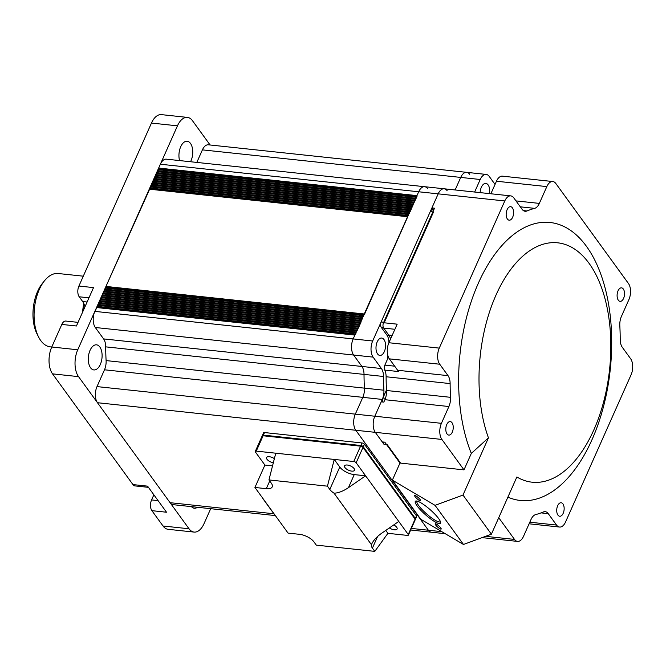 <?xml version="1.0" encoding="UTF-8"?>
<svg xmlns="http://www.w3.org/2000/svg" width="666" height="666" viewBox="0 0 666 666"><rect width="100%" height="100%" fill="white"/><g stroke="black" fill="none" stroke-linecap="round" stroke-linejoin="round"><path stroke-width="1" d="M416.999 196.42L416.974 195.613L158.658 168.065L158.641 169.788M158.25 169.83L157.784 171.711M157.401 171.753L156.935 173.626M156.543 173.668L156.077 175.549M155.686 175.591L155.22 177.464M154.837 177.506L154.37 179.387M153.979 179.429L153.513 181.302M153.13 181.343L152.656 183.225M152.273 183.267L151.806 185.14M151.415 185.19L150.949 187.063M150.566 187.104L150.091 188.986M105.944 288.153L105.961 286.43L149.708 189.027M105.086 290.076L105.553 288.195M104.229 291.991L104.695 290.118M103.38 293.914L103.846 292.033M102.522 295.829L102.989 293.956M101.665 297.752L102.131 295.87M100.816 299.675L101.282 297.794M99.958 301.59L100.424 299.717M99.101 303.513L99.575 301.631M98.252 305.428L98.718 303.554M97.394 307.351L97.86 305.469M275.349 515.584L173.118 504.678A11.647 6.294 -83.9 0 1 170.08 502.688L97.469 402.714A11.647 6.294 -83.9 0 1 97.003 386.596L104.487 369.796A11.647 6.294 96.1 0 0 106.102 360.589A155.32 83.908 -83.9 0 1 105.703 346.853A11.647 6.294 96.1 0 0 103.596 338.911L95.313 327.497A11.647 6.294 -83.9 0 1 94.847 311.38L97.011 307.392M411.372 528.421L428.396 530.236A11.647 6.294 96.1 0 0 431.435 532.226A11.647 6.294 -83.9 0 1 428.396 530.236L355.786 430.261A11.647 6.294 -83.9 0 1 355.319 414.144A11.647 6.294 96.1 0 0 355.786 430.261L97.469 402.714M97.003 386.596L355.319 414.144L362.804 397.344A11.647 6.294 96.1 0 0 364.41 388.136A11.647 6.294 -83.9 0 1 362.804 397.344L104.487 369.796M106.102 360.589L364.41 388.136A155.32 83.908 -83.9 0 1 364.019 374.4A11.647 6.294 96.1 0 0 361.913 366.458A11.647 6.294 -83.9 0 1 364.019 374.4L105.703 346.853M103.596 338.911L361.913 366.458L353.621 355.045A11.647 6.294 -83.9 0 1 353.163 338.927A11.647 6.294 96.1 0 0 353.621 355.045L95.313 327.497M94.847 311.38L353.163 338.927L354.87 335.09L96.553 307.542M356.027 332.917L355.752 333.974M356.876 331.002L356.601 332.059M357.734 329.079L357.459 330.136M358.591 327.164L358.316 328.221M359.44 325.241L359.165 326.298M360.298 323.318L360.023 324.384M361.155 321.403L360.88 322.461M362.004 319.48L361.73 320.537M362.862 317.565L362.587 318.623M363.719 315.642L363.445 316.7M407.867 216.475L364.294 314.785M408.449 215.609L408.724 214.552M409.307 213.694L409.582 212.629M410.156 211.771L410.431 210.714M411.014 209.857L411.288 208.791M411.871 207.934L412.146 206.876M412.72 206.01L412.995 204.953M413.578 204.096L413.852 203.038M414.435 202.173L414.71 201.115M415.284 200.258L415.559 199.201M416.142 198.335L416.416 197.278M158.658 168.065L160.364 164.227A11.647 6.294 -83.9 0 1 166.334 159.166L424.65 186.705A11.647 6.294 96.1 0 0 418.681 191.775A11.647 6.294 -83.9 0 1 424.65 186.705L444.147 188.786A11.647 6.294 -83.9 0 1 447.186 190.776M416.974 195.613L418.681 191.775L160.364 164.227M427.689 188.694A11.647 6.294 96.1 0 0 424.65 186.705M486.188 174.425A11.647 6.294 -83.9 0 0 480.219 179.495L460.722 177.414L455.136 189.96L460.722 177.414A11.647 6.294 -83.9 0 1 466.691 172.352A11.647 6.294 96.1 0 0 460.722 177.414L202.406 149.867A11.647 6.294 -83.9 0 1 208.375 144.805L486.188 174.425A11.647 6.294 -83.9 0 1 489.227 176.415L495.038 184.424M196.82 162.412L202.406 149.867M469.73 174.334A11.647 6.294 96.1 0 0 466.691 172.352M82.509 312.337A135.131 73.002 -83.9 0 1 83.683 303.255M83.858 303.638A135.906 73.418 96.1 0 0 82.825 311.638M190.543 161.746A12.621 6.818 96.1 0 0 190.976 160.856A12.621 6.818 96.1 0 0 192.399 148.227A12.621 6.818 96.1 0 0 187.179 141.242A12.621 6.818 96.1 0 0 180.711 146.728A12.621 6.818 96.1 0 0 179.57 160.573M100.325 364.444A12.621 6.818 96.1 0 0 101.756 351.815A12.621 6.818 96.1 0 0 96.537 344.83A12.621 6.818 96.1 0 0 90.068 350.316A12.621 6.818 96.1 0 0 88.645 362.937A12.621 6.818 96.1 0 0 93.856 369.93A12.621 6.818 96.1 0 0 100.325 364.444M191.458 506.635A12.621 6.818 96.1 0 0 194.314 508.241A12.621 6.818 96.1 0 0 197.444 507.276M210.106 144.988L192.474 120.704A19.414 10.489 96.1 0 0 187.412 117.399A19.414 10.489 96.1 0 0 177.456 125.832L77.756 349.775A19.414 10.489 96.1 0 0 78.53 376.631L189.019 528.771A19.414 10.489 96.1 0 0 194.081 532.084A19.414 10.489 96.1 0 0 204.037 523.643L210.697 508.682M194.081 532.084L168.09 529.312A19.414 10.489 -83.9 0 1 163.028 525.998L151.89 510.664A7.767 4.196 -83.9 0 1 151.582 499.925L158.083 500.616M148.443 487.346L134.973 485.914A7.767 4.196 -83.9 0 1 132.95 484.59L52.531 373.859A19.414 10.489 -83.9 0 1 51.765 347.003L61.813 324.434A7.767 4.196 -83.9 0 1 65.792 321.054L78.047 322.361M153.863 494.805L151.582 499.925M132.95 484.59L147.569 486.147L166.517 512.229L151.89 510.664M88.969 297.827L79.212 296.786A7.767 4.196 -83.9 0 1 78.904 286.039L151.465 123.06A19.414 10.489 -83.9 0 1 161.413 114.627L187.412 117.399M79.212 296.786L82.667 301.548A15.534 8.392 -83.9 0 1 84.923 306.926M78.904 286.039L93.523 287.604L76.432 325.99L61.813 324.434M38.561 336.954L36.963 333.791A33.009 17.832 -83.9 0 1 42.333 283.466L44.555 280.702A36.888 19.93 96.1 0 0 38.561 336.954A36.888 19.93 96.1 0 0 40.751 340.576A36.888 19.93 96.1 0 0 50.366 346.869L51.757 347.019M83.292 276.182L58.192 273.51A36.888 19.93 96.1 0 0 44.555 280.702M462.987 495.063L491.4 534.182L516.866 476.973A120.371 65.027 96.1 0 0 593.847 429.886A120.371 65.027 96.1 0 0 589.069 263.336A120.371 65.027 96.1 0 0 495.979 295.13A120.371 65.027 96.1 0 0 488.453 437.845L462.987 495.063L435.065 505.352L392.366 480.136L399.975 463.045L384.823 442.182L382.226 441.908L375.283 432.342A11.647 6.294 -83.9 0 1 374.816 416.225L381.227 401.831L383.824 402.106L384.898 399.7A11.647 6.294 96.1 0 0 386.505 390.492L450.516 397.319A11.647 6.294 -83.9 0 1 448.901 406.526L441.425 423.326A11.647 6.294 96.1 0 0 441.891 439.443L463.986 469.871L399.975 463.045M507.892 497.127A139.785 75.516 96.1 0 0 591.991 439.71A139.785 75.516 96.1 0 0 586.438 246.303A139.785 75.516 96.1 0 0 478.338 283.225A139.785 75.516 96.1 0 0 471.312 453.421L488.453 437.845M417.124 505.927A16.7 3.455 41.3 0 1 416.133 500.99A16.7 3.455 41.3 0 1 426.848 506.926A16.7 3.455 41.3 0 1 438.719 518.681A16.7 3.455 41.3 0 1 440.667 522.519A16.7 3.455 41.3 0 1 431.66 519.663A16.7 3.455 41.3 0 1 417.124 505.927M417.099 501.107A15.534 3.213 -138.7 0 0 416.999 501.207A15.534 3.213 -138.7 0 0 418.631 505.511A15.534 3.213 -138.7 0 0 430.927 517.407A15.534 3.213 -138.7 0 0 440.351 521.694A15.534 3.213 -138.7 0 0 440.426 521.578M420.238 499.7A3.979 0.824 -138.7 0 0 417.082 496.653A3.979 0.824 -138.7 0 0 414.668 495.554A3.979 0.824 -138.7 0 0 415.085 496.653A3.979 0.824 -138.7 0 0 418.24 499.7A3.979 0.824 -138.7 0 0 420.654 500.799A3.979 0.824 -138.7 0 0 420.238 499.7M440.759 527.955A3.979 0.824 -138.7 0 0 437.604 524.908A3.979 0.824 -138.7 0 0 435.189 523.809A3.979 0.824 -138.7 0 0 435.606 524.908A3.979 0.824 -138.7 0 0 438.761 527.955A3.979 0.824 -138.7 0 0 441.175 529.054A3.979 0.824 -138.7 0 0 440.759 527.955M623.301 289.002A6.793 3.671 96.1 0 0 621.536 287.845A6.793 3.671 96.1 0 0 617.49 292.424A6.793 3.671 96.1 0 0 618.323 300.2A6.793 3.671 96.1 0 0 620.096 301.357A6.793 3.671 96.1 0 0 624.142 296.778A6.793 3.671 96.1 0 0 623.301 289.002M512.387 207.834A6.793 3.671 96.1 0 0 510.614 206.676A6.793 3.671 96.1 0 0 506.568 211.255A6.793 3.671 96.1 0 0 507.4 219.031A6.793 3.671 96.1 0 0 509.174 220.188A6.793 3.671 96.1 0 0 513.22 215.609A6.793 3.671 96.1 0 0 512.387 207.834M452.014 422.735A6.793 3.671 96.1 0 0 450.241 421.578A6.793 3.671 96.1 0 0 446.195 426.165A6.793 3.671 96.1 0 0 447.028 433.932A6.793 3.671 96.1 0 0 448.801 435.089A6.793 3.671 96.1 0 0 452.847 430.511A6.793 3.671 96.1 0 0 452.014 422.735M562.928 503.904A6.793 3.671 96.1 0 0 561.155 502.747A6.793 3.671 96.1 0 0 557.109 507.325A6.793 3.671 96.1 0 0 557.942 515.101A6.793 3.671 96.1 0 0 559.715 516.258A6.793 3.671 96.1 0 0 563.761 511.679A6.793 3.671 96.1 0 0 562.928 503.904M498.726 517.707L514.502 539.418A11.647 6.294 96.1 0 0 517.54 541.408A11.647 6.294 96.1 0 0 523.509 536.346L530.985 519.547A11.647 6.294 -83.9 0 1 535.68 514.585A155.32 83.908 96.1 0 0 543.364 511.963A11.647 6.294 -83.9 0 1 545.213 511.663A11.647 6.294 -83.9 0 1 548.251 513.653L556.535 525.058A11.647 6.294 96.1 0 0 559.573 527.047A11.647 6.294 96.1 0 0 565.551 521.986L631.068 374.825A11.647 6.294 96.1 0 0 630.602 358.708L622.31 347.294A11.647 6.294 -83.9 0 1 620.212 339.36A155.32 83.908 96.1 0 0 619.813 325.616A11.647 6.294 -83.9 0 1 621.428 316.408L628.904 299.608A11.647 6.294 96.1 0 0 628.446 283.491L555.835 183.516A11.647 6.294 96.1 0 0 552.797 181.535A11.647 6.294 96.1 0 0 546.828 186.597L539.343 203.396A11.647 6.294 -83.9 0 1 534.648 208.358A155.32 83.908 96.1 0 0 526.972 210.98A11.647 6.294 -83.9 0 1 525.124 211.272A11.647 6.294 -83.9 0 1 522.086 209.291L513.794 197.877A11.647 6.294 96.1 0 0 510.755 195.887A11.647 6.294 96.1 0 0 504.786 200.957L439.269 348.11A11.647 6.294 96.1 0 0 439.727 364.227L448.018 375.641A11.647 6.294 -83.9 0 1 450.124 383.583A155.32 83.908 96.1 0 0 450.516 397.319M491.4 534.182L463.478 544.472L435.065 505.352M463.478 544.472L420.779 519.255L392.366 480.136M433.458 210.065L431.909 207.925L434.507 208.208L383.524 322.719L397.169 324.167L388.902 342.74A11.647 6.294 -83.9 0 0 389.369 358.857L397.652 370.271A11.647 6.294 -83.9 0 1 398.41 371.536L384.757 370.08A3.879 2.098 -83.9 0 1 384.856 365.126L394.68 366.175M490.875 193.773L496.461 181.227A11.647 6.294 -83.9 0 1 502.43 176.157L552.797 181.535M431.909 207.925L438.178 193.848A11.647 6.294 -83.9 0 1 444.147 188.786A11.647 6.294 -83.9 0 0 438.178 193.848L372.66 341.009A11.647 6.294 -83.9 0 0 373.118 357.126L381.41 368.539A11.647 6.294 -83.9 0 1 383.516 376.481A155.32 83.908 96.1 0 0 383.907 390.218A11.647 6.294 -83.9 0 1 382.292 399.425L374.816 416.225A11.647 6.294 -83.9 0 0 375.283 432.342L384.049 444.413A3.879 2.098 -83.9 0 1 383.35 442.024M388.411 357.142L384.856 365.126M394.896 329.287L383.683 328.088L388.711 335.023A14.56 7.867 -83.9 0 1 390.559 339.019M383.683 328.088A3.879 2.098 -83.9 0 1 383.524 322.719M450.124 383.583L386.114 376.756A11.647 6.294 96.1 0 0 384.757 370.08M386.114 376.756A155.32 83.908 96.1 0 0 386.505 390.492M463.986 469.871L471.312 453.421M262.121 436.055L263.545 432.858A1.94 0.841 24 0 1 264.527 432.559L263.103 435.764A1.94 0.841 -156 0 0 262.121 436.055A1.94 0.841 -156 0 0 262.271 436.671M262.271 497.569A19.414 10.489 96.1 0 0 263.203 499.059L272.677 512.104A19.414 10.489 96.1 0 0 273.726 513.344M415.085 519.139L416.508 515.942A1.94 0.841 24 0 1 416.658 516.558L415.234 519.755A1.94 0.841 -156 0 0 415.085 519.139L362.995 447.419A1.94 0.841 -156 0 0 360.581 446.153L263.103 435.764M360.581 446.153L362.004 442.957A1.94 0.841 24 0 1 364.419 444.214L362.995 447.419M416.508 515.942L364.419 444.214M362.004 442.957L264.527 432.559M344.971 467.59A5.436 2.348 24 0 1 344.555 465.867A5.436 2.348 24 0 1 348.859 465.343A5.436 2.348 24 0 1 354.071 468.564A5.436 2.348 24 0 1 354.487 470.288A5.436 2.348 24 0 1 350.183 470.812A5.436 2.348 24 0 1 344.971 467.59M393.739 524.925A5.436 2.348 24 0 1 396.686 527.247A5.436 2.348 24 0 1 397.103 528.971A5.436 2.348 24 0 1 389.394 527.922M273.326 462.745A5.436 2.348 24 0 1 266.991 459.274A5.436 2.348 24 0 1 266.575 457.55A5.436 2.348 24 0 1 274.367 458.658M385.797 530.402L387.92 533.324L374.791 551.373L316.3 545.138L313.936 541.874A11.647 5.037 -156 0 0 299.45 534.315L288.078 533.108L254.928 487.462L266.3 488.678A11.647 5.037 -156 0 0 272.211 486.896A11.647 5.037 -156 0 0 271.32 483.2L268.947 479.936L275.766 453.196L256.268 451.115A1.94 0.841 24 0 0 255.286 451.415A1.94 0.841 24 0 0 255.428 452.031L264.901 465.068L272.527 465.884M371.686 544.047L371.428 544.68C373.068 540.742 376.448 536.946 381.585 533.3L398.776 521.453L365.626 475.815L348.443 487.662C343.206 491.167 338.403 493.015 334.049 493.206L371.428 544.68A11.647 5.037 -156 0 0 372.419 548.118L374.791 551.373M398.776 521.453L408.25 534.49A1.94 0.841 24 0 1 408.4 535.106A1.94 0.841 24 0 1 407.409 535.406L387.92 533.324M408.25 534.49L415.368 518.498A1.94 0.841 24 0 1 415.517 519.114L408.4 535.106M275.766 453.196L334.249 459.432L339.777 467.041L329.803 489.435L327.439 486.172L334.249 459.432L353.746 461.513A1.94 0.841 24 0 1 356.16 462.77L365.626 475.815L354.254 474.6L348.443 487.662M255.286 451.415L262.404 435.414A1.94 0.841 24 0 1 263.386 435.123L360.864 445.512A1.94 0.841 24 0 1 363.278 446.778L356.16 462.77M329.803 489.435A11.647 5.037 -156 0 0 334.049 493.206M339.777 467.041A11.647 5.037 -156 0 0 354.254 474.6M327.439 486.172L268.947 479.936M254.928 487.462L264.901 465.068M415.368 518.498L363.278 446.778M382.492 401.964A3.879 2.098 -83.9 0 1 382.917 398.027L385.731 391.708A11.647 6.294 96.1 0 0 386.471 389.735M387.704 358.724A148.526 80.236 -83.9 0 1 387.903 355.711M388.952 342.64A11.647 6.294 96.1 0 0 386.846 335.031L388.877 335.248M383.391 327.589L381.277 327.364L386.846 335.031M381.277 327.364A3.879 2.098 -83.9 0 1 381.127 321.994L430.261 211.621A3.879 2.098 -83.9 0 1 432.259 209.932L433.674 210.081M381.127 321.994L384.374 322.336L433.516 211.971L430.261 211.621M400.624 463.111L387.296 444.763L384.049 444.413M377.222 341.849A8.733 4.72 -83.9 0 1 381.701 338.053A8.733 4.72 -83.9 0 1 385.314 342.89A8.733 4.72 -83.9 0 1 384.324 351.631A8.733 4.72 -83.9 0 1 379.845 355.428A8.733 4.72 -83.9 0 1 376.232 350.591A8.733 4.72 -83.9 0 1 377.222 341.849M480.153 192.624A8.733 4.72 -83.9 0 1 481.368 187.221A8.733 4.72 -83.9 0 1 485.847 183.425A8.733 4.72 -83.9 0 1 489.477 193.623M441.799 531.668L428.396 530.236L355.786 430.261L441.891 439.443M441.425 423.326L355.319 414.144L362.804 397.344L382.292 399.425M383.907 390.218L364.41 388.136A155.32 83.908 -83.9 0 1 364.019 374.4L383.516 376.481M381.41 368.539L361.913 366.458L353.621 355.045L373.118 357.126M372.66 341.009L353.163 338.927L418.681 191.775L504.786 200.957M480.219 179.495L474.633 192.041M170.08 502.688L274.042 513.777M355.386 333.941L97.436 306.435M356.243 332.018L98.293 304.512M357.093 330.103L99.142 302.589M357.95 328.18L100 300.674M358.799 326.265L100.849 298.751M359.657 324.342L101.707 296.836M360.514 322.419L102.564 294.913M361.363 320.504L103.413 292.998M362.221 318.581L104.271 291.075M363.078 316.666L105.128 289.152M363.927 314.743L105.977 287.237M364.269 313.977L105.961 286.43M407.575 216.725L149.259 189.177M408.083 215.576L150.133 188.062M408.941 213.653L150.991 186.147M409.79 211.73L151.848 184.224M410.647 209.815L152.697 182.309M411.505 207.892L153.555 180.386M412.354 205.977L154.404 178.471M413.211 204.054L155.261 176.548M414.069 202.139L156.119 174.625M414.918 200.216L156.968 172.71M415.775 198.302L157.825 170.787M416.633 196.378L158.683 168.873M189.019 528.771L163.028 525.998M78.53 376.631L52.531 373.859M77.756 349.775L51.765 347.003M87.104 302.014L82.667 301.548M177.456 125.832L151.465 123.06M556.535 525.058L529.803 522.211M548.251 513.653L541.05 512.878M514.502 539.418L485.556 536.338M515.992 200.899L539.343 203.396M546.828 186.597L496.461 181.227M534.648 208.358L520.296 206.826M523.376 210.598L526.972 210.98M392.174 335.389L388.711 335.023M439.269 348.11L388.902 342.74M397.652 370.271L448.018 375.641M439.727 364.227L389.369 358.857M448.901 406.526L384.898 399.7M377.622 536.438L372.419 548.118M353.746 461.513L360.864 445.512M263.386 435.123L256.268 451.115M269.722 481.002L266.3 488.678M382.917 398.027L385.447 398.293M385.731 391.708L386.538 391.791M410.664 530.011L445.229 533.699M354.995 334.823L96.853 307.292M355.844 332.9L97.711 305.369M356.701 330.977L98.568 303.455M357.559 329.062L99.417 301.531M358.408 327.139L100.275 299.617M359.265 325.224L101.132 297.694M360.123 323.301L101.981 295.771M360.972 321.387L102.839 293.856M361.829 319.464L103.696 291.933M362.687 317.54L104.545 290.018M363.536 315.626L105.403 288.095M407.692 216.45L149.559 188.928M408.549 214.535L150.408 187.004M409.399 212.612L151.265 185.09M410.256 210.697L152.123 183.167M411.113 208.774L152.972 181.244M411.963 206.86L153.829 179.329M412.82 204.937L154.687 177.406M413.678 203.013L155.536 175.491M414.527 201.099L156.393 173.568M415.384 199.176L157.251 171.653M416.242 197.261L158.1 169.73M559.573 527.047L529.095 523.801M510.755 195.887L444.147 188.786M517.54 541.408L482.059 537.62"/></g></svg>
